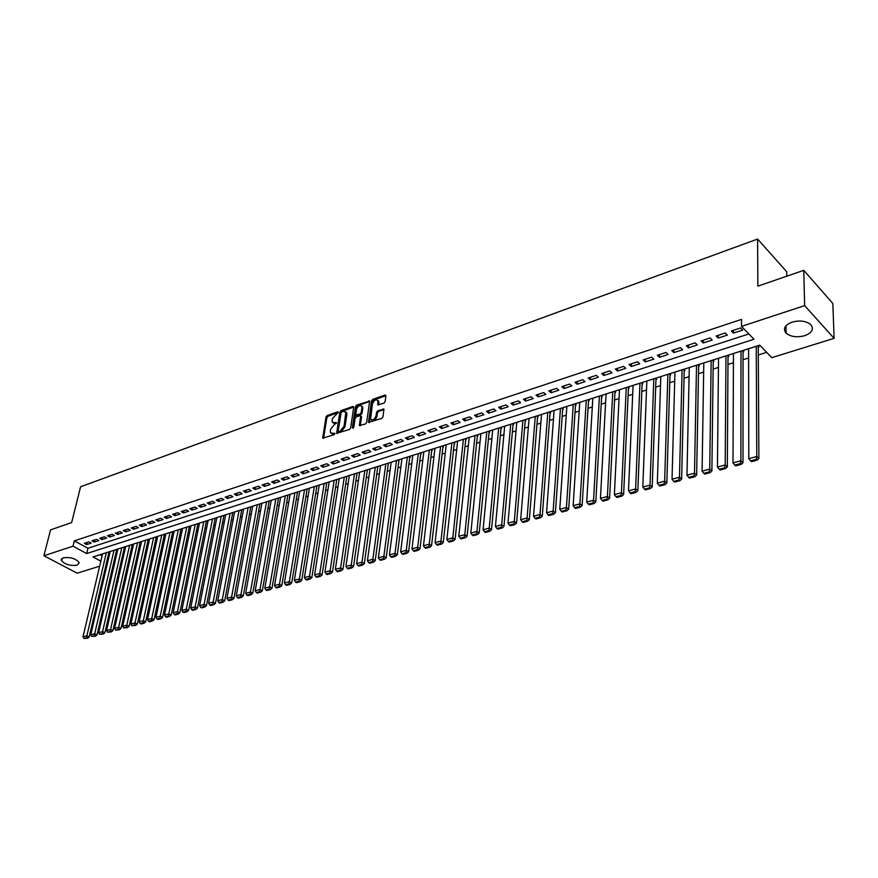 <?xml version="1.0" encoding="UTF-8"?>
<svg xmlns="http://www.w3.org/2000/svg" width="878" height="878" viewBox="0 0 878 878"><rect width="100%" height="100%" fill="white"/><g stroke="black" fill="none" stroke-linecap="round" stroke-linejoin="round"><path stroke-width="1.32" d="M338.26 412.375L337.69 411.826L327.143 415.579L325.979 417.061L322.709 438.133L334.079 434.753L334.913 433.699L330.49 432.766L330.337 431.021L330.611 429.309L334.386 424.524L336.592 422.998L332.18 422.088L332.301 418.674L338.26 412.375M804.643 335.714C796.895 337.679 790.716 336.823 786.095 333.157C782.726 328.778 784.723 325.112 792.099 322.127C799.803 320.119 806.004 320.931 810.712 324.564C814.18 329.041 812.161 332.762 804.643 335.714M77.22 565.191C69.9 566.036 64.566 564.389 61.208 560.263L63.172 557.782C70.492 556.915 75.837 558.551 79.229 562.677L77.22 565.191M383.884 403.211L385.102 401.674L385.925 395.802L385.036 395.012L372.711 399.391L371.504 400.906L368.519 422.351L381.754 418.389L382.984 416.852L383.938 409.181L377.77 410.717L376.563 412.254L376.058 415.799C374.456 419.662 372.634 420.76 370.571 419.091L372.448 403.946C374.05 400.105 375.872 399.007 377.913 400.675L377.738 404.758L383.884 403.211M99.631 566.211L77.176 573.18L43.9 555.752L50.551 529.862L71.645 522.597L80.6 486.763L757.593 239.046L757.857 286.162L803.776 270.336L804.632 305.632L834.1 338.337L771.817 357.653L759.722 345.175L93.002 556.926L100.827 561.13M43.9 555.752L73.006 546.182L86.692 553.535L753.993 339.259L741.515 326.386L804.632 305.632M741.515 326.386L741.526 319.383L74.312 540.881L73.006 546.182M353.746 407.205L352.912 406.426L341.015 410.652L339.83 412.144L336.647 433.337L349.4 429.496L350.607 427.981L353.746 407.205M356.72 405.065L369.649 401.059L366.653 422.461L365.435 423.986L359.387 425.501L360.595 416.479L359.739 415.678L356.303 416.874L355.107 418.389L353.779 427.213L352.341 427.707L355.524 406.58L356.72 405.065L357.62 405.724L369.704 401.433L368.826 400.774M758.252 347.172L759.02 346.931L757.89 345.756M743.04 352.001L743.787 351.76L742.645 350.596M728.027 356.753L728.773 356.512L727.621 355.37M713.221 361.451L713.957 361.209L712.793 360.079M698.614 366.071L699.338 365.841L698.175 364.721M684.192 370.648L684.917 370.417L683.742 369.309M669.98 375.147L670.682 374.928L669.508 373.83M655.943 379.592L656.645 379.373L655.46 378.286M642.092 383.982L642.784 383.763L641.598 382.698M628.428 388.317L629.109 388.098L627.924 387.033M614.94 392.587L615.61 392.378L614.413 391.325M601.617 396.812L602.286 396.604L601.09 395.561M588.48 400.972L589.127 400.774L587.931 399.742M575.496 405.087L576.144 404.89L574.936 403.869M562.677 409.148L563.314 408.95L562.107 407.941M550.023 413.165L550.66 412.967L549.441 411.958M537.534 417.127L538.148 416.929L536.93 415.931M525.187 421.034L525.801 420.836L524.583 419.86M513.004 424.897L513.608 424.7L512.379 423.734M500.965 428.705L501.557 428.519L500.328 427.564M489.068 432.481L489.661 432.294L488.431 431.339M477.314 436.201L477.895 436.015L476.666 435.071M465.713 439.878L466.284 439.702L465.055 438.77M454.233 443.522L454.804 443.335L453.575 442.413M442.907 447.111L443.467 446.935L442.227 446.013M431.702 450.655L432.261 450.48L431.021 449.569M420.639 454.167L421.188 453.992L419.947 453.092M409.697 457.636L410.245 457.46L408.994 456.571M398.886 461.06L398.173 460.006M388.197 464.44L387.483 463.397M377.639 467.787L376.914 466.756M367.191 471.102L366.455 470.081M356.863 474.372L356.128 473.363M346.656 477.61L345.91 476.6M336.559 480.804L335.813 479.816M326.583 483.976L325.826 482.988M316.706 487.103L315.948 486.116M306.949 490.198L306.181 489.222M297.291 493.249L296.512 492.295M287.743 496.279L286.963 495.324M278.293 499.275L277.503 498.331M268.953 502.238L268.163 501.294M259.712 505.168L258.911 504.235M250.559 508.066L249.758 507.144M241.516 510.93L240.704 510.019M232.56 513.762L231.748 512.862M223.703 516.571L222.88 515.671M214.934 519.348L214.111 518.459M206.264 522.103L205.441 521.214M197.682 524.824L196.848 523.946M189.187 527.513L188.342 526.646M180.769 530.18L179.935 529.313M172.45 532.814L171.605 531.958M164.208 535.426L163.363 534.581M156.054 538.016L155.197 537.171M147.976 540.574L147.12 539.74M139.986 543.109L139.13 542.275M132.073 545.611L131.206 544.788M124.237 548.091L123.37 547.279M116.478 550.561L115.611 549.749M88.908 541.847L84.343 543.339L86.615 544.579L91.18 543.087L88.908 541.847M96.58 539.322L91.97 540.837L94.242 542.077L98.863 540.574L96.58 539.322M104.328 536.787L99.675 538.313L101.947 539.564L106.611 538.038L104.328 536.787M112.164 534.219L107.456 535.756L109.728 537.018L114.436 535.481L112.164 534.219M120.066 531.618L115.314 533.176L117.597 534.45L122.349 532.891L120.066 531.618M128.056 528.995L123.249 530.575L125.532 531.848L130.339 530.279L128.056 528.995M136.123 526.35L131.272 527.941L133.555 529.225L138.406 527.645L136.123 526.35M144.277 523.672L139.372 525.285L141.654 526.581L146.56 524.978L144.277 523.672M152.509 520.972L147.559 522.597L149.842 523.903L154.791 522.289L152.509 520.972M160.828 518.239L155.823 519.886L158.117 521.203L163.121 519.567L160.828 518.239M169.234 515.485L164.186 517.142L166.469 518.47L171.528 516.813L169.234 515.485M177.729 512.697L172.626 514.365L174.909 515.704L180.023 514.036L177.729 512.697M186.323 509.877L181.153 511.567L183.447 512.917L188.605 511.237L186.323 509.877M194.993 507.023L189.78 508.735L192.062 510.096L197.287 508.395L194.993 507.023M203.762 504.148L198.494 505.882L200.777 507.254L206.056 505.53L203.762 504.148M212.63 501.239L207.296 502.995L209.59 504.378L214.912 502.633L212.63 501.239M221.585 498.298L216.197 500.065L218.49 501.47L223.868 499.703L221.585 498.298M230.64 495.335L225.196 497.113L227.479 498.528L232.922 496.739L230.64 495.335M239.793 492.328L234.283 494.127L236.577 495.554L242.076 493.754L239.793 492.328M249.045 489.287L243.48 491.109L245.763 492.547L251.327 490.725L249.045 489.287M258.395 486.214L252.765 488.069L255.059 489.507L260.678 487.663L258.395 486.214M267.856 483.119L262.16 484.985L264.454 486.434L270.139 484.579L267.856 483.119M277.415 479.981L271.664 481.868L273.947 483.328L279.698 481.451L277.415 479.981M287.084 476.798L281.267 478.708L283.561 480.189L289.367 478.29L287.084 476.798M296.863 473.593L290.98 475.525L293.263 477.017L299.146 475.097L296.863 473.593M306.751 470.345L300.803 472.298L303.086 473.802L309.034 471.859L306.751 470.345M316.749 467.063L310.735 469.039L313.018 470.553L319.032 468.589L316.749 467.063M326.868 463.749L320.788 465.746L323.06 467.272L329.151 465.285L326.868 463.749M337.097 460.39L330.94 462.41L333.223 463.957L339.38 461.938L337.097 460.39M347.447 456.988L341.224 459.029L343.507 460.588L349.729 458.557L347.447 456.988M357.917 453.553L351.617 455.616L353.9 457.197L360.189 455.133L357.917 453.553M368.508 450.074L362.142 452.17L364.414 453.75L370.779 451.676L368.508 450.074M379.23 446.562L372.777 448.68L375.049 450.282L381.502 448.175L379.23 446.562M390.073 442.995L383.554 445.146L385.815 446.759L392.334 444.63L390.073 442.995M401.048 439.395L394.441 441.568L396.713 443.192L403.309 441.041L401.048 439.395M412.144 435.751L405.471 437.946L407.732 439.593L414.405 437.409L412.144 435.751M423.383 432.064L416.633 434.281L418.883 435.949L425.643 433.732L423.383 432.064M434.764 428.332L427.915 430.582L430.176 432.25L437.014 430.022L434.764 428.332M446.276 424.557L439.351 426.829L441.601 428.519L448.526 426.258L446.276 424.557M457.932 420.727L450.919 423.031L453.169 424.743L460.171 422.45L457.932 420.727M469.73 416.852L462.629 419.19L464.879 420.913L471.969 418.597L469.73 416.852M481.671 412.934L474.493 415.294L476.732 417.039L483.91 414.69L481.671 412.934M493.765 408.961L486.489 411.354L488.728 413.11L496.004 410.739L493.765 408.961M506.013 404.945L498.649 407.359L500.877 409.137L508.241 406.733L506.013 404.945M518.415 400.873L510.952 403.32L513.18 405.12L520.632 402.684L518.415 400.873M530.971 396.757L523.42 399.238L525.637 401.048L533.187 398.579L530.971 396.757M543.691 392.576L536.041 395.089L538.258 396.922L545.907 394.42L543.691 392.576M556.575 388.35L548.827 390.897L551.033 392.74L558.781 390.216L556.575 388.35M569.635 384.07L561.777 386.638L563.983 388.515L571.83 385.947L569.635 384.07M582.849 379.724L574.903 382.336L577.087 384.224L585.044 381.623L582.849 379.724M596.25 375.334L588.194 377.979L590.378 379.878L598.434 377.244L596.25 375.334M609.826 370.878L601.66 373.556L603.834 375.477L611.999 372.81L609.826 370.878M623.578 366.356L615.302 369.078L617.475 371.021L625.74 368.321L623.578 366.356M637.516 361.78L629.131 364.535L631.293 366.499L639.678 363.766L637.516 361.78M651.652 357.148L643.146 359.936L645.297 361.923L653.792 359.146L651.652 357.148M665.974 352.451L657.348 355.272L659.488 357.28L668.103 354.471L665.974 352.451M680.483 347.677L671.747 350.552L673.876 352.583L682.612 349.729L680.483 347.677M695.2 342.848L686.344 345.756L688.462 347.809L697.319 344.922L695.2 342.848M710.126 337.953L701.149 340.905L703.256 342.98L712.223 340.049L710.126 337.953M725.25 332.992L716.152 335.978L718.248 338.074L727.346 335.1L725.25 332.992M74.312 540.881L87.965 548.256L748.857 333.958M733.448 333.102L742.667 330.095L740.593 327.955L731.363 330.984L733.448 333.102L733.459 330.293M107.445 558.781L108.521 558.595M115.095 556.531L116.258 556.169M122.865 554.095L124.072 553.722M130.712 551.636L131.952 551.241M138.636 549.156L139.92 548.75M146.648 546.643L147.976 546.226M154.726 544.108L156.097 543.68M162.902 541.55L164.318 541.111M171.144 538.96L172.615 538.51M179.485 536.348L180.989 535.876M187.903 533.714L189.461 533.22M196.42 531.047L198.022 530.542M205.013 528.347L206.67 527.832M213.705 525.626L215.406 525.099M222.485 522.882L224.241 522.322M231.353 520.094L233.164 519.535M240.32 517.285L242.185 516.703M249.385 514.442L251.306 513.849M258.549 511.578L260.514 510.963M267.812 508.669L269.831 508.044M277.174 505.739L279.248 505.091M286.634 502.776L288.774 502.106M296.193 499.78L298.399 499.088M305.873 496.75L308.134 496.037M315.652 493.677L317.979 492.953M325.54 490.582L327.933 489.836M335.539 487.444L337.997 486.675M345.658 484.283L348.171 483.493M355.886 481.067L358.476 480.266M366.236 477.83L368.892 476.995M376.695 474.548L379.417 473.692M387.286 471.234L390.084 470.356M397.997 467.875L400.862 466.975M408.83 464.484L411.771 463.562M419.794 461.049L422.812 460.105M430.878 457.57L433.984 456.604M442.106 454.058L445.289 453.059M453.465 450.491L456.725 449.47M464.956 446.891L468.303 445.848M476.6 443.247L480.025 442.172M488.377 439.56L491.889 438.451M500.295 435.817L503.895 434.687M512.368 432.042L516.055 430.878M524.583 428.212L528.369 427.026M536.952 424.326L540.837 423.119M549.485 420.408L553.458 419.157M562.172 416.424L566.244 415.151M575.013 412.408L579.195 411.091M588.03 408.325L592.31 406.986M601.21 404.198L605.59 402.815M614.567 400.006L619.056 398.601M628.088 395.769L632.687 394.332M641.796 391.478L646.515 389.997M655.679 387.121L660.508 385.607M669.76 382.709L674.699 381.162M684.017 378.242L689.087 376.662M698.471 373.71L703.662 372.085M713.123 369.122L718.445 367.454M727.972 364.469L733.426 362.768M743.029 359.75L748.616 358.004M758.296 354.964L766.67 352.341M99.927 554.72L102.067 555.884M108.795 552.986L107.917 552.185M786.809 276.186L786.732 271.752L757.593 239.046M803.776 270.336L832.849 303.514L834.1 338.337M107.61 558.88L106.183 564.181M87.965 548.256L86.692 553.535M86.615 544.579L87.141 542.428M94.242 542.077L94.758 539.926M101.947 539.564L102.463 537.402M109.728 537.018L110.244 534.845M117.597 534.45L118.102 532.266M125.532 531.848L126.037 529.664M133.555 529.225L134.049 527.03M141.654 526.581L142.148 524.375M149.842 523.903L150.336 521.686M158.117 521.203L158.6 518.975M166.469 518.47L166.952 516.231M174.909 515.704L175.391 513.465M183.447 512.917L183.919 510.667M192.062 510.096L192.534 507.835M200.777 507.254L201.238 504.982M209.59 504.378L210.04 502.084M218.49 501.47L218.94 499.165M227.479 498.528L227.929 496.224M236.577 495.554L237.016 493.238M245.763 492.547L246.202 490.22M255.059 489.507L255.487 487.169M264.454 486.434L264.882 484.096M273.947 483.328L274.364 480.979M283.561 480.189L283.967 477.83M293.263 477.017L293.669 474.636M303.086 473.802L303.492 471.42M313.018 470.553L313.413 468.161M323.06 467.272L323.455 464.868M333.223 463.957L333.607 461.532M343.507 460.588L343.869 458.162M353.9 457.197L354.262 454.749M364.414 453.75L364.765 451.303M375.049 450.282L375.4 447.813M385.815 446.759L386.155 444.29M396.713 443.192L397.043 440.712M407.732 439.593L408.05 437.101M418.883 435.949L419.201 433.436M430.176 432.25L430.483 429.737M441.601 428.519L441.897 425.995M453.169 424.743L453.454 422.197M464.879 420.913L465.153 418.356M476.732 417.039L476.995 414.471M488.728 413.11L488.98 410.531M500.877 409.137L501.118 406.547M513.18 405.12L513.41 402.519M525.637 401.048L525.856 398.436M538.258 396.922L538.466 394.299M551.033 392.74L551.23 390.106M563.983 388.515L564.17 385.859M577.087 384.224L577.263 381.557M590.378 379.878L590.543 377.2M603.834 375.477L603.987 372.788M617.475 371.021L617.607 368.321M631.293 366.499L631.414 363.788M645.297 361.923L645.407 359.201M659.488 357.28L659.587 354.536M673.876 352.583L673.953 349.828M688.462 347.809L688.528 345.043M703.256 342.98L703.3 340.192M718.248 338.074L718.27 335.275M333.245 423.031L335.55 423.558L334.639 422.922M336.537 423.207L335.55 423.558M331.577 433.71L333.859 434.237L332.949 433.611M334.858 433.897L333.859 434.237M338.195 412.616L328.043 416.216L326.879 417.687L323.554 438.363M353.757 407.096L341.915 411.299L340.73 412.792L337.492 433.578M341.86 411.848L341.037 412.901L338.206 431.032L338.787 431.603L340.247 431.098L344.066 426.28L345.833 412.199L343.32 411.332L341.86 411.848M338.557 431.636L339.698 432.239L338.787 431.603M345.658 411.87L346.733 412.847L346.876 414.504L344.966 426.917L341.158 431.735L339.698 432.239M360.99 416.282L361.506 417.127L360.232 425.775M353.296 428.058L356.424 407.227L355.524 406.58M361.901 407.721L361.78 406.382C359.771 404.78 357.983 405.877 356.413 409.653L355.733 414.976L359.98 414.054L361.187 412.539L361.901 407.721L362.801 408.38L361.681 406.163M356.205 415.316L357.445 415.909L356.545 415.261M362.801 408.38L362.087 413.198L360.891 414.712L357.445 415.909M357.62 405.724L356.424 407.227M377.792 400.423L378.813 401.345L378.583 405.065M371.603 420.002C373.765 421.286 375.543 420.101 376.958 416.457L376.058 415.799M383.093 408.874L383.993 409.532L378.681 411.387L377.463 412.912L376.958 416.457M385.036 395.012L385.925 395.682L373.611 400.05L372.404 401.575L369.364 422.647M106.348 552.69L86.878 635.815L82.993 636.857L102.539 553.897M86.648 637.768L83.926 638.493L87.58 638.229L86.648 637.768L86.878 635.815L89.194 636.956L108.861 552.701M82.993 636.857L83.926 638.493M87.58 638.229L89.194 636.956M114.03 550.243L94.692 633.718L90.774 634.772L110.178 551.472M94.462 635.683L91.718 636.418L95.395 636.144L94.462 635.683L94.692 633.718L97.019 634.871L116.544 550.265M90.774 634.772L91.718 636.418M95.395 636.144L97.019 634.871M121.79 547.784L102.594 631.611L98.632 632.665L117.904 549.013M102.364 633.587L99.587 634.322L103.297 634.048L102.364 633.587L102.594 631.611L104.921 632.764L124.303 547.795M98.632 632.665L99.587 634.322M103.297 634.048L104.921 632.764M129.626 545.293L110.573 629.471L106.578 630.547L125.697 546.544M110.343 631.458L107.533 632.204L111.276 631.93L110.343 631.458L110.573 629.471L112.9 630.645L132.139 545.304M106.578 630.547L107.533 632.204M111.276 631.93L112.9 630.645M137.55 542.78L118.64 627.309L114.601 628.396L133.577 544.042M118.398 629.306L115.567 630.064L119.331 629.778L118.398 629.306L118.64 627.309L120.966 628.494L140.052 542.791M114.601 628.396L115.567 630.064M119.331 629.778L120.966 628.494M145.539 540.244L126.783 625.136L122.7 626.223L141.534 541.517M126.542 627.144L123.688 627.902L127.475 627.616L126.542 627.144L126.783 625.136L129.121 626.321L148.053 540.255M122.7 626.223L123.688 627.902M127.475 627.616L129.121 626.321M153.617 537.676L135.014 622.93L130.888 624.038L149.567 538.96M134.773 624.949L131.887 625.718L135.706 625.421L134.773 624.949L135.014 622.93L137.352 624.126L156.119 537.698M130.888 624.038L131.887 625.718M135.706 625.421L137.352 624.126M161.772 535.086L143.333 620.702L139.163 621.822L157.678 536.381M143.092 622.732L140.173 623.512L141.106 623.995L144.025 623.215L143.092 622.732L143.333 620.702L145.671 621.909L164.285 535.108M139.163 621.822L140.173 623.512M144.025 623.215L145.671 621.909M170.014 532.463L151.74 618.452L147.526 619.583L165.876 533.78M151.488 620.494L148.536 621.284L149.469 621.767L152.421 620.976L151.488 620.494L151.74 618.452L154.078 619.67L172.516 532.485M147.526 619.583L148.536 621.284M152.421 620.976L154.078 619.67M178.333 529.829L160.235 616.18L155.977 617.322L174.162 531.146M159.983 618.233L156.997 619.023L157.93 619.517L160.915 618.727L159.983 618.233L160.235 616.18L162.573 617.41L180.846 529.84M155.977 617.322L156.997 619.023M160.915 618.727L162.573 617.41M186.751 527.151L168.817 613.887L164.515 615.039L182.536 528.49M168.565 615.95L165.547 616.751L166.48 617.245L169.498 616.444L168.565 615.95L168.817 613.887L171.155 615.116L189.253 527.173M164.515 615.039L165.547 616.751M169.498 616.444L171.155 615.116M195.245 524.451L177.499 611.56L173.153 612.723L190.987 525.801M177.235 613.634L174.184 614.446L175.128 614.94L178.168 614.128L177.235 613.634L177.499 611.56L179.836 612.8L197.748 524.473M173.153 612.723L174.184 614.446M178.168 614.128L179.836 612.8M203.828 521.73L186.268 609.211L181.867 610.386L199.525 523.09M186.004 611.297L182.92 612.12L183.864 612.625L186.937 611.801L186.004 611.297L186.268 609.211L188.605 610.462L206.33 521.751M181.867 610.386L182.92 612.12M186.937 611.801L188.605 610.462M212.509 518.975L195.136 606.841L190.691 608.026L208.163 520.358M194.861 608.937L191.755 609.771L192.688 610.276L195.794 609.442L194.861 608.937L195.136 606.841L197.473 608.103L215.011 518.997M190.691 608.026L191.755 609.771M195.794 609.442L197.473 608.103M221.278 516.187L204.091 604.448L199.602 605.644L216.877 517.581M203.817 606.555L200.678 607.389L201.611 607.894L204.761 607.06L203.817 606.555L204.091 604.448L206.44 605.71L223.78 516.209M199.602 605.644L200.678 607.389M204.761 607.06L206.44 605.71M230.135 513.378L213.156 602.023L208.613 603.23L225.69 514.782M212.871 604.141L209.699 604.986L210.632 605.502L213.815 604.657L212.871 604.141L213.156 602.023L215.494 603.307L232.637 513.4M208.613 603.23L209.699 604.986M213.815 604.657L215.494 603.307M239.09 510.524L222.31 599.564L217.722 600.793L234.602 511.951M222.035 601.704L218.82 602.56L219.752 603.076L222.968 602.22L222.035 601.704L222.31 599.564L224.658 600.859L241.582 510.557M217.722 600.793L218.82 602.56M222.968 602.22L224.658 600.859M248.145 507.649L231.572 597.084L226.93 598.335L243.601 509.097M231.287 599.235L228.039 600.102L228.971 600.618L232.22 599.762L231.287 599.235L231.572 597.084L233.91 598.39L250.636 507.682M226.93 598.335L228.039 600.102M232.22 599.762L233.91 598.39M257.287 504.751L240.934 594.582L236.248 595.844L252.699 506.2M240.649 596.744L237.356 597.622L238.3 598.137L241.582 597.27L240.649 596.744L240.934 594.582L243.272 595.899L259.778 504.773M236.248 595.844L237.356 597.622M241.582 597.27L243.272 595.899M266.539 501.81L250.406 592.046L245.653 593.319L261.896 503.281M250.109 594.219L246.784 595.108L247.728 595.635L251.042 594.746L250.109 594.219L250.406 592.046L252.743 593.374L269.019 501.843M245.653 593.319L246.784 595.108M251.042 594.746L252.743 593.374M275.89 498.847L259.976 589.489L255.18 590.773L271.203 500.328M259.679 591.673L256.321 592.573L257.254 593.1L260.612 592.211L259.679 591.673L259.976 589.489L262.313 590.828L278.37 498.869M255.18 590.773L256.321 592.573M260.612 592.211L262.313 590.828M285.339 495.84L269.667 586.899L264.805 588.194L280.598 497.343M269.359 589.094L265.957 590.005L266.89 590.532L270.292 589.632L269.359 589.094L269.667 586.899L272.004 588.238L287.808 495.872M264.805 588.194L265.957 590.005M270.292 589.632L272.004 588.238M294.887 492.81L279.456 584.276L274.54 585.593L290.102 494.325M279.149 586.482L275.703 587.404L276.647 587.942L280.082 587.031L279.149 586.482L279.456 584.276L281.794 585.637L297.368 492.832M274.54 585.593L275.703 587.404M280.082 587.031L281.794 585.637M304.545 489.737L289.356 581.62L284.395 582.948L299.705 491.274M289.049 583.848L285.569 584.781L286.502 585.319L289.981 584.397L289.049 583.848L289.356 581.62L291.694 582.992L307.015 489.77M284.395 582.948L285.569 584.781M289.981 584.397L291.694 582.992M314.313 486.642L299.376 578.942L294.349 580.292L309.418 488.19M299.058 581.181L295.546 582.114L296.479 582.674L299.991 581.73L299.058 581.181L299.376 578.942L301.714 580.325L316.782 486.664M294.349 580.292L295.546 582.114M299.991 581.73L301.714 580.325M324.191 483.504L309.506 576.231L304.425 577.592L319.241 485.073M309.188 578.481L305.632 579.436L306.565 579.985L310.121 579.041L309.188 578.481L309.506 576.231L311.844 577.625L326.649 483.537M304.425 577.592L305.632 579.436M310.121 579.041L311.844 577.625M334.178 480.332L319.768 573.488L314.62 574.86L329.162 481.923M319.438 575.749L315.839 576.714L316.771 577.274L320.371 576.319L319.438 575.749L319.768 573.488L322.094 574.892L336.636 480.365M314.62 574.86L315.839 576.714M320.371 576.319L322.094 574.892M344.275 477.127L330.139 570.711L324.937 572.105L339.215 478.729M329.81 572.994L326.166 573.96L327.099 574.53L330.743 573.553L329.81 572.994L330.139 570.711L332.466 572.127L346.722 477.149M324.937 572.105L326.166 573.96M330.743 573.553L332.466 572.127M354.492 473.879L340.631 567.901L335.363 569.306L349.367 475.503M340.291 570.195L336.603 571.183L337.536 571.754L341.224 570.766L340.291 570.195L340.631 567.901L342.958 569.328L356.94 473.911M335.363 569.306L336.603 571.183M341.224 570.766L342.958 569.328M364.82 470.597L351.244 565.059L345.921 566.486L359.64 472.243M350.904 567.375L347.183 568.362L348.105 568.933L351.837 567.945L350.904 567.375L351.244 565.059L353.571 566.508L367.256 470.63M345.921 566.486L347.183 568.362M351.837 567.945L353.571 566.508M375.268 467.283L361.988 562.183L356.6 563.621L370.033 468.94M361.648 564.51L357.873 565.509L358.806 566.09L362.581 565.092L361.648 564.51L361.988 562.183L364.315 563.643L377.705 467.305M356.6 563.621L357.873 565.509M362.581 565.092L364.315 563.643M385.837 463.924L372.865 559.275L367.41 560.735L380.536 465.603M372.513 561.613L368.694 562.633L369.627 563.215L373.446 562.194L372.513 561.613L372.865 559.275L375.191 560.746L388.263 463.946M367.41 560.735L368.694 562.633M373.446 562.194L375.191 560.746M396.527 460.522L383.873 556.334L378.352 557.804L391.171 462.234M383.51 558.682L379.647 559.714L380.58 560.307L384.443 559.275L383.51 558.682L383.873 556.334L386.188 557.815L398.952 460.555M378.352 557.804L379.647 559.714M384.443 559.275L386.188 557.815M407.348 457.087L395.012 553.349L389.426 554.841L401.926 458.81M394.65 555.719L390.732 556.762L391.665 557.354L395.572 556.312L394.65 555.719L395.012 553.349L397.328 554.841L409.763 457.12M389.426 554.841L390.732 556.762M395.572 556.312L397.328 554.841M418.29 453.619L406.284 550.33L400.631 551.845L412.803 455.353M405.91 552.712L401.959 553.766L402.881 554.369L406.843 553.316L405.91 552.712L406.284 550.33L408.599 551.845L420.705 453.641M400.631 551.845L401.959 553.766M406.843 553.316L408.599 551.845M429.375 450.096L417.698 547.279L411.969 548.805L423.822 451.863M417.324 549.672L413.318 550.747L414.24 551.351L418.246 550.286L417.324 549.672L417.698 547.279L420.002 548.805L431.767 450.118M411.969 548.805L413.318 550.747M418.246 550.286L420.002 548.805M440.58 446.54L429.243 544.184L423.448 545.732L434.961 448.318M428.87 546.599L424.809 547.685L425.731 548.289L429.792 547.213L428.87 546.599L429.243 544.184L431.548 545.721L442.973 446.562M423.448 545.732L424.809 547.685M429.792 547.213L431.548 545.721M451.918 442.94L440.943 541.057L435.082 542.626L446.233 444.74M440.558 543.482L436.454 544.579L437.376 545.194L441.48 544.108L440.558 543.482L440.943 541.057L443.247 542.604L454.299 442.951M435.082 542.626L436.454 544.579M441.48 544.108L443.247 542.604M463.397 439.285L452.785 537.885L446.847 539.476L457.636 441.118M452.4 540.332L448.241 541.441L449.163 542.066L453.311 540.958L452.4 540.332L452.785 537.885L455.089 539.454L465.768 439.307M446.847 539.476L448.241 541.441M453.311 540.958L455.089 539.454M475.009 435.598L464.78 534.68L458.766 536.282L469.192 437.453M464.385 537.138L460.171 538.258L461.093 538.894L465.296 537.775L464.385 537.138L464.78 534.68L467.074 536.26L477.38 435.62M458.766 536.282L460.171 538.258M465.296 537.775L467.074 536.26M486.774 431.866L476.919 531.42L470.827 533.056L480.87 433.743M476.524 533.901L472.254 535.042L473.176 535.679L477.434 534.548L476.524 533.901L476.919 531.42L479.212 533.023L489.123 431.877M470.827 533.056L472.254 535.042M477.434 534.548L479.212 533.023M498.671 428.091L489.222 528.128L483.054 529.785L492.701 429.979M488.816 530.63L484.491 531.783L485.402 532.419L489.726 531.278L488.816 530.63L489.222 528.128L491.504 529.741L501.02 428.102M483.054 529.785L484.491 531.783M489.726 531.278L491.504 529.741M510.722 424.261L501.678 524.803L495.433 526.471L504.685 426.181M501.261 527.316L496.882 528.479L497.804 529.127L502.172 527.963L501.261 527.316L501.678 524.803L503.95 526.427L513.059 424.272M495.433 526.471L496.882 528.479M502.172 527.963L503.95 526.427M522.926 420.386L514.299 521.422L507.967 523.112L516.802 422.329M513.871 523.957L509.438 525.132L510.348 525.79L514.782 524.616L513.871 523.957L514.299 521.422L516.571 523.068L525.242 420.386M507.967 523.112L509.438 525.132M514.782 524.616L516.571 523.068M535.273 416.457L527.074 517.998L520.665 519.721L529.083 418.433M526.646 520.555L522.158 521.751L523.068 522.41L527.557 521.214L526.646 520.555L527.074 517.998L529.346 519.666L537.588 416.457M520.665 519.721L522.158 521.751M527.557 521.214L529.346 519.666M547.784 412.484L540.025 514.541L533.528 516.275L541.506 414.482M539.586 517.098L535.042 518.316L535.942 518.986L540.497 517.779L539.586 517.098L540.025 514.541L542.286 516.209L550.078 412.484M533.528 516.275L535.042 518.316M540.497 517.779L542.286 516.209M560.449 408.468L553.14 511.029L546.566 512.785L554.095 410.487M552.701 513.608L548.091 514.837L548.991 515.518L553.601 514.288L552.701 513.608L553.14 511.029L555.39 512.719L562.732 408.457M546.566 512.785L548.091 514.837M553.601 514.288L555.39 512.719M573.279 404.396L566.431 507.473L559.769 509.251L566.848 406.437M565.981 510.074L561.316 511.314L562.216 511.995L566.881 510.755L565.981 510.074L566.431 507.473L568.681 509.185L575.54 404.385M559.769 509.251L561.316 511.314M566.881 510.755L568.681 509.185M586.263 400.269L579.908 503.862L573.147 505.673L579.754 402.333M579.447 506.485L574.717 507.747L575.617 508.428L580.347 507.177L579.447 506.485L579.908 503.862L582.136 505.596L588.523 400.247M573.147 505.673L574.717 507.747M580.347 507.177L582.136 505.596M599.433 396.088L593.55 500.208L586.702 502.04L592.826 398.184M593.089 502.853L588.293 504.126L589.193 504.828L593.978 503.544L593.089 502.853L593.55 500.208L595.789 501.953L601.66 396.066M586.702 502.04L588.293 504.126M593.978 503.544L595.789 501.953M612.756 391.851L607.389 496.509L600.453 498.364L606.072 393.981M606.917 499.165L602.056 500.46L602.945 501.162L607.806 499.867L606.917 499.165L607.389 496.509L609.606 498.276L614.973 391.818M600.453 498.364L602.056 500.46M607.806 499.867L609.606 498.276M626.266 387.56L621.415 492.756L614.38 494.632L619.484 389.711M620.933 495.433L616.005 496.739L616.894 497.453L621.822 496.147L620.933 495.433L621.415 492.756L623.621 494.534L628.461 387.527M614.38 494.632L616.005 496.739M621.822 496.147L623.621 494.534M639.941 383.225L635.628 488.947L628.494 490.857L633.082 385.398M635.145 491.647L630.152 492.975L631.03 493.699L636.023 492.371L635.145 491.647L635.628 488.947L637.834 490.747L642.125 383.17M628.494 490.857L630.152 492.975M636.023 492.371L637.834 490.747M653.803 378.813L650.038 485.095L642.806 487.027L646.856 381.03M649.544 487.806L644.485 489.156L645.363 489.88L650.422 488.541L649.544 487.806L650.038 485.095L652.233 486.917L655.976 378.758M642.806 487.027L644.485 489.156M650.422 488.541L652.233 486.917M667.851 374.357L664.657 481.177L657.326 483.141L660.805 376.596M664.152 483.921L659.016 485.293L659.894 486.017L665.019 484.656L664.152 483.921L664.657 481.177L666.83 483.021L670.002 374.291M657.326 483.141L659.016 485.293M665.019 484.656L666.83 483.021M682.096 369.836L679.473 477.215L672.032 479.201L674.952 372.107M678.957 479.97L673.744 481.363L674.622 482.099L679.824 480.716L678.957 479.97L679.473 477.215L681.635 479.081L684.214 369.759M672.032 479.201L673.744 481.363M679.824 480.716L681.635 479.081M696.517 365.248L694.498 473.198L686.958 475.217L689.285 367.553M693.971 475.975L688.692 477.38L689.559 478.126L694.838 476.721L693.971 475.975L694.498 473.198L696.649 475.075L698.625 365.16M686.958 475.217L688.692 477.38M694.838 476.721L696.649 475.075M711.147 360.606L709.731 469.115L702.082 471.168L703.805 362.932M709.205 471.914L703.849 473.341L704.705 474.098L710.061 472.671L709.205 471.914L709.731 469.115L711.882 471.014L713.232 360.507M702.082 471.168L703.849 473.341M710.061 472.671L711.882 471.014M725.974 355.897L725.184 464.978L717.436 467.052L718.533 358.257M724.646 467.798L719.214 469.247L720.07 470.015L725.502 468.567L724.646 467.798L725.184 464.978L727.324 466.898L728.027 355.777M717.436 467.052L719.214 469.247M725.502 468.567L727.324 466.898M740.999 351.123L740.867 460.785L732.998 462.893L733.459 353.516M740.319 463.628L734.809 465.099L735.654 465.867L741.164 464.407L740.319 463.628L740.867 460.785L742.986 462.728L743.04 350.991M732.998 462.893L734.809 465.099M741.164 464.407L742.986 462.728M756.243 346.283L756.77 456.527L748.791 458.667L748.594 348.709M756.21 459.392L750.624 460.884L751.469 461.663L757.055 460.182L756.21 459.392L756.77 456.527L758.877 458.492L758.252 346.13M748.791 458.667L750.624 460.884M757.055 460.182L758.877 458.492M338.271 412.243L337.69 411.826M334.924 433.545L334.331 433.128M336.603 422.856L336.011 422.439M323.576 438.21L322.654 437.584M326.879 417.687L325.979 417.061M328.043 416.216L327.143 415.579M337.503 433.425L336.592 432.788M340.73 412.792L339.83 412.144M341.915 411.299L341.015 410.652M353.768 407.041L352.912 406.426M341.158 431.735L340.247 431.098M344.966 426.917L344.066 426.28M346.876 414.504L345.976 413.856M360.243 425.621L359.343 424.974M361.506 417.127L360.595 416.479M353.066 428.223L352.341 427.707M360.891 414.712L359.98 414.054M362.087 413.198L361.187 412.539M378.594 404.934L377.694 404.275M378.923 402.64L378.023 401.981M377.463 412.912L376.563 412.254M378.681 411.387L377.77 410.717M369.375 422.494L368.475 421.835M372.404 401.575L371.504 400.906M373.611 400.05L372.711 399.391M786.095 333.157L785.975 325.771M61.208 560.263L61.603 558.671M346.733 412.847L345.833 412.199M361.462 416.622L360.551 415.963M362.691 407.041L361.78 406.382M378.813 401.345L377.913 400.675"/></g></svg>
